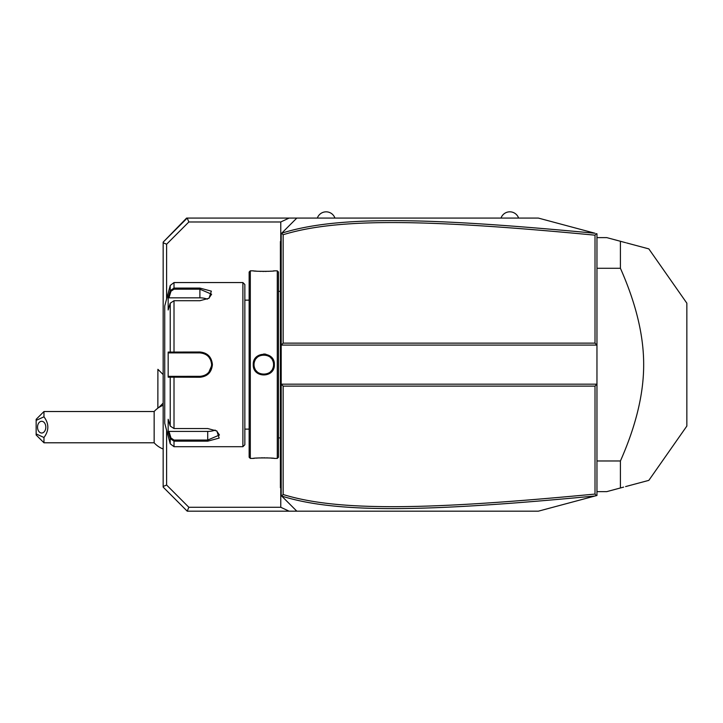 <?xml version="1.0" encoding="UTF-8"?>
<svg xmlns="http://www.w3.org/2000/svg" width="723" height="723" viewBox="0 0 723 723"><rect width="100%" height="100%" fill="white"/><g stroke="black" fill="none" stroke-linecap="round" stroke-linejoin="round"><path stroke-width="1.08" d="M285.097 229.797L296.819 218.075L538.346 218.075L595.029 233.258C427.835 217.379 337.677 215.553 281.69 233.204L281.193 233.701L281.193 345.088L596.963 345.088L596.963 384.166L281.193 384.166L281.193 495.544L281.618 495.978L283.145 494.514C338.283 511.622 428.278 509.968 595.011 494.071L595.011 386.118L283.145 386.118L281.193 384.166L281.193 345.088L283.145 343.136L595.011 343.136L596.963 345.088L596.963 233.782L596.376 233.619L595.011 235.183C428.649 219.34 338.59 217.569 283.145 234.74L283.145 343.136M280.768 488.088L280.768 507.275L289.092 511.179L296.819 511.179L281.618 495.978M595.011 386.118L596.963 384.166L596.963 495.472L538.346 511.179L296.819 511.179L285.097 499.457M281.69 233.204L296.819 218.075L289.092 218.075L280.768 221.979L280.768 241.166M289.092 511.179L187.23 511.179L188.848 507.275L166.615 485.034L166.615 430.293M163.163 487.112L187.23 511.179L163.163 487.112L163.163 242.142L187.23 218.075L289.092 218.075M595.011 494.071L596.376 495.635L595.481 495.87M579.936 500.036L565.82 503.823M538.96 511.016L538.346 511.179M538.346 218.075L595.029 233.258M163.163 242.142L186.615 218.075L187.23 218.075L188.848 221.979L166.615 244.211L163.163 242.783M188.848 221.979L280.768 221.979M166.615 298.961L166.615 244.211M280.768 507.275L188.848 507.275M166.615 485.034L163.163 486.471M163.163 403.127L158.68 407.609A23.452 23.452 0 0 1 163.163 405.287M157.894 369.317L157.858 408.296L157.894 369.317L163.163 374.586M43.967 442.792L36.15 434.975L36.15 433.927L43.967 437.496L43.967 442.792L154.153 442.792A23.452 23.452 0 0 0 163.163 449.019M154.153 442.792L154.153 411.523A23.452 23.452 0 0 1 157.858 408.188M36.15 433.927L36.15 419.34L43.967 411.523L154.153 411.523M43.967 411.523L43.967 416.819L36.15 420.388M43.967 437.496C49.119 430.601 49.119 423.705 43.967 416.819M45.82 427.157A5.865 4.148 90 0 1 41.681 433.023A5.865 4.148 90 0 1 37.533 427.157A5.865 4.148 90 0 1 41.681 421.292A5.865 4.148 90 0 1 45.82 427.157M281.618 233.276L283.145 234.74M281.69 496.05C337.361 513.628 427.456 511.929 595.029 495.987M283.145 386.118L283.145 494.514M595.011 343.136L595.011 235.183M501.021 218.075A9.309 9.309 0 0 1 518.608 218.075M317.343 218.075A9.309 9.309 0 0 1 334.921 218.075M596.963 460.976L620.415 460.976L620.415 487.971L606.733 491.64L596.963 491.64M596.963 268.278L620.415 268.278C635.978 303.425 643.732 335.535 643.669 364.627C643.732 393.728 635.978 425.847 620.415 460.976M596.963 237.614L606.733 237.614L620.415 241.274L620.415 268.278M620.415 487.971C659.06 477.623 659.06 477.623 620.415 487.971L623.633 487.112M626.552 242.919L648.838 248.893L686.85 303.181L686.85 426.064L648.838 480.361L625.612 486.579M620.415 241.274C659.06 251.631 659.06 251.631 620.415 241.274L625.612 242.675M281.193 488.513L280.407 487.736L280.407 241.518L281.193 240.741M281.193 241.518L280.407 242.557M281.193 450.492L280.407 450.411M280.407 486.95L281.193 487.736M281.193 438.997L280.407 439.078M281.193 290.257L280.407 290.176M281.193 278.762L280.407 278.843M277.28 270.836L277.28 458.418L278.454 457.252L278.454 272.002L277.28 270.836L274.351 270.836C274.948 271.496 252.634 271.486 253.249 270.836L253.61 270.872M253.249 364.627C252.643 350.89 274.957 350.89 274.351 364.627C274.957 378.364 252.634 378.364 253.249 364.627L254.026 364.627C253.421 352.029 274.18 352.029 273.565 364.627C274.18 377.225 253.421 377.225 254.026 364.627L254.035 365.097M250.312 270.836L249.146 272.002L249.146 457.252L250.312 458.418L250.312 270.836L253.249 270.836M265.82 354.18L263.723 353.99M254.469 270.962L256.394 271.143M257.641 271.233L258.536 271.288M259.62 271.342L261.093 271.396M262.684 271.432L263.841 271.441M264.916 271.432L266.525 271.396M268.007 271.342L269.11 271.288M269.968 271.233L271.242 271.134M273.14 270.962L273.981 270.872M273.249 369.363L274.026 367.239M250.312 458.418L253.249 458.418C252.652 457.758 274.957 457.767 274.351 458.418L273.981 458.382M273.131 458.292L271.224 458.12M269.95 458.021L269.064 457.966M267.971 457.912L266.507 457.858M264.916 457.822L263.796 457.813M262.675 457.822L261.075 457.858M259.602 457.912L258.5 457.966M257.623 458.021L256.394 458.111M254.451 458.292L253.61 458.382M254.089 365.748L254.171 366.308A9.77 9.77 0 0 1 254.089 365.748M254.288 366.868L254.433 367.42A9.77 9.77 0 0 1 254.288 366.868M254.613 367.953L254.821 368.486A9.77 9.77 0 0 1 254.613 367.953M255.056 369.001L255.327 369.498A9.77 9.77 0 0 1 255.056 369.001M256.683 371.324L257.09 371.73A9.77 9.77 0 0 1 255.96 370.465L256.313 370.899M257.515 372.11L257.966 372.462A9.77 9.77 0 0 1 257.515 372.11M258.915 373.086L259.421 373.357A9.77 9.77 0 0 1 258.427 372.788L258.735 372.987M259.937 373.601L260.461 373.809A9.77 9.77 0 0 1 259.937 373.601M261.003 373.99L261.545 374.134A9.77 9.77 0 0 1 261.003 373.99M262.106 374.252L262.666 374.333A9.77 9.77 0 0 1 262.106 374.252M263.823 374.397A9.77 9.77 0 0 0 264.365 374.378L263.796 374.397A9.77 9.77 0 0 1 263.235 374.378L263.768 374.397M264.925 374.333L265.486 374.252A9.77 9.77 0 0 1 264.925 374.333M266.046 374.134L266.597 373.99A9.77 9.77 0 0 1 266.046 374.134M267.13 373.809L267.664 373.601A9.77 9.77 0 0 1 267.13 373.809M268.748 373.05L269.164 372.788A9.77 9.77 0 0 1 268.179 373.357L268.676 373.086M271.288 370.899L271.631 370.465A9.77 9.77 0 0 1 270.501 371.73L270.908 371.324M272.535 369.001A9.77 9.77 0 0 1 272.264 369.498L272.372 369.308M273.547 365.187L273.556 364.067A9.77 9.77 0 0 1 273.547 365.187M273.502 363.497L273.421 362.937A9.77 9.77 0 0 1 273.502 363.497M273.167 361.852L273.158 361.834A9.77 9.77 0 0 1 273.303 362.386M272.869 361.012L272.77 360.768A9.77 9.77 0 0 1 272.987 361.301M272.264 359.756A9.77 9.77 0 0 1 272.535 360.253L272.39 359.973M254.035 364.148L254.026 364.627A9.77 9.77 0 0 0 254.044 365.187M242.892 282.557L242.892 446.697L244.844 444.744L244.844 284.51L242.892 282.557L174.008 282.557L174.008 288.088L199.9 288.088L211.351 291.143L209.046 298.256L199.9 300.714L174.008 300.714L170.23 303.19L168.17 309.977L168.17 297.433L170.23 290.655L174.008 288.088L174.008 289.2L199.9 289.2L211.622 294.225L208.748 298.436M170.23 426.055L174.008 428.54L207.718 428.54L216.864 430.998L219.168 438.102L207.718 441.166L174.008 441.166L170.23 438.599L168.17 431.821L168.17 419.277L170.23 426.055L170.23 377.162L168.17 377.171L168.17 352.083L199.9 352.002C207.456 352.716 211.622 356.927 212.408 364.627C211.631 372.318 207.456 376.529 199.9 377.252L170.23 377.162L170.989 376.349L168.974 376.349L200.515 376.331A11.722 11.722 0 0 1 199.9 376.349A11.722 11.722 0 0 0 200.515 376.331M174.008 282.557L170.23 285.449L170.23 290.655L170.989 291.233L174.008 289.2M170.23 303.19L170.23 352.092L170.989 352.905L199.9 352.905C206.995 353.583 210.899 357.496 211.622 364.627C210.908 371.758 206.995 375.671 199.9 376.349L174.008 376.349L174.008 428.54M216.566 430.818L219.44 435.02L207.718 440.045L174.008 440.045L170.989 438.021L168.974 431.414L207.718 431.414A11.722 5.865 0 0 0 215.156 430.077M174.008 440.045L174.008 446.697L170.23 443.805L170.23 438.599L170.989 438.021M186.019 376.349L183.877 376.349M201.283 376.267L203.055 375.915A11.722 11.722 0 0 1 203 375.933A11.722 11.722 0 0 0 203.055 375.915M203.606 375.752L203.624 375.743A11.722 11.722 0 0 0 204.79 375.282A11.722 11.722 0 0 1 203.606 375.752M204.672 375.336L207.058 373.918A11.722 11.722 0 0 1 206.977 373.972A11.722 11.722 0 0 0 207.474 373.574M207.944 373.149L208.405 372.697A11.722 11.722 0 0 1 207.953 373.149A11.722 11.722 0 0 0 208.405 372.697M208.83 372.228A11.722 11.722 0 0 0 208.911 372.128A11.722 11.722 0 0 1 208.83 372.228L211.559 365.892A11.722 11.722 0 0 1 211.351 367.139A11.722 11.722 0 0 0 211.559 365.892M211.604 365.26L211.604 363.994A11.722 11.722 0 0 1 211.604 365.26A11.722 11.722 0 0 0 211.604 363.994M210.709 360.081L208.83 357.026A11.722 11.722 0 0 1 208.902 357.117A11.722 11.722 0 0 0 208.83 357.026M207.989 356.141L207.953 356.105A11.722 11.722 0 0 1 208.405 356.556A11.722 11.722 0 0 0 207.944 356.105M206.968 355.273A11.722 11.722 0 0 1 207.058 355.336L206.959 355.264A11.722 11.722 0 0 1 207.474 355.671M206.606 355.011L206.019 354.622M203.624 353.511L203.606 353.502A11.722 11.722 0 0 1 204.79 353.972A11.722 11.722 0 0 0 203.606 353.502M200.515 352.914L199.9 352.905A11.722 11.722 0 0 1 200.515 352.914A11.722 11.722 0 0 0 199.9 352.905L183.877 352.905M201.139 376.285A11.722 11.722 0 0 0 202.386 376.087A11.722 11.722 0 0 1 201.139 376.285M205.919 374.686A11.722 11.722 0 0 0 206.453 374.351A11.722 11.722 0 0 1 205.919 374.686M209.607 371.206A11.722 11.722 0 0 0 209.95 370.673A11.722 11.722 0 0 1 209.607 371.206M210.547 369.543A11.722 11.722 0 0 0 210.791 368.956A11.722 11.722 0 0 1 210.547 369.543M211.559 363.362A11.722 11.722 0 0 0 211.351 362.115A11.722 11.722 0 0 1 211.559 363.362M210.791 360.289A11.722 11.722 0 0 0 210.547 359.711A11.722 11.722 0 0 1 210.791 360.289M209.95 358.581A11.722 11.722 0 0 0 209.607 358.048A11.722 11.722 0 0 1 209.95 358.581M206.453 354.903A11.722 11.722 0 0 0 205.91 354.559A11.722 11.722 0 0 1 206.453 354.903M202.377 353.167A11.722 11.722 0 0 0 201.139 352.969A11.722 11.722 0 0 1 202.377 353.167M170.23 443.805L164.727 423.244L164.727 306.001L170.23 285.449M168.17 297.433L168.974 297.84L170.989 291.233M168.974 297.84L199.9 297.84A11.722 5.865 180 0 1 207.338 299.177M168.974 352.905L170.989 352.905L168.974 352.905L168.17 352.083M171.206 352.905L173.384 352.905M174.008 300.714L174.008 352.905L199.9 352.905L199.9 352.002M171.206 376.349L173.384 376.349M168.17 377.171L168.974 376.349M168.17 431.821L168.974 431.414M272.77 368.486A9.77 9.77 0 0 0 272.987 367.953M273.158 367.42A9.77 9.77 0 0 0 273.303 366.868M273.421 366.308A9.77 9.77 0 0 0 273.502 365.748M254.026 364.627A9.77 9.77 0 0 1 254.044 364.067M254.089 363.497A9.77 9.77 0 0 1 254.171 362.937M254.288 362.386A9.77 9.77 0 0 1 254.433 361.834M254.613 361.301A9.77 9.77 0 0 1 254.821 360.768M255.056 360.253A9.77 9.77 0 0 1 255.327 359.756M255.96 358.789A9.77 9.77 0 0 1 257.09 357.524M257.515 357.144A9.77 9.77 0 0 1 257.966 356.791M258.427 356.466A9.77 9.77 0 0 1 259.421 355.897M259.937 355.653A9.77 9.77 0 0 1 260.461 355.445M261.003 355.264A9.77 9.77 0 0 1 261.545 355.12M262.106 355.002A9.77 9.77 0 0 1 262.666 354.921M263.235 354.876A9.77 9.77 0 0 1 263.768 354.857M263.796 354.857A9.77 9.77 0 0 1 264.365 354.876M264.925 354.921A9.77 9.77 0 0 1 265.486 355.002M266.046 355.12A9.77 9.77 0 0 1 266.597 355.264M267.13 355.445A9.77 9.77 0 0 1 267.664 355.653M268.179 355.897A9.77 9.77 0 0 1 269.164 356.466M270.501 357.524A9.77 9.77 0 0 1 271.631 358.789M280.407 458.382L281.193 458.382M280.407 466.236L281.193 466.236M280.407 431.107L281.193 431.107M280.407 298.147L281.193 298.147M280.407 270.872L281.193 270.872M280.407 263.018L281.193 263.018M274.351 364.627L273.565 364.627M199.9 288.088L199.9 297.84M212.408 364.627L211.622 364.627M199.9 377.252L199.9 376.349M207.718 441.166L207.718 431.414M281.193 437.903L278.454 437.903M281.193 291.351L278.454 291.351M277.28 458.418L274.351 458.418M249.146 300.144L244.844 300.144M249.146 429.11L244.844 429.11M242.892 446.697L174.008 446.697"/></g></svg>

